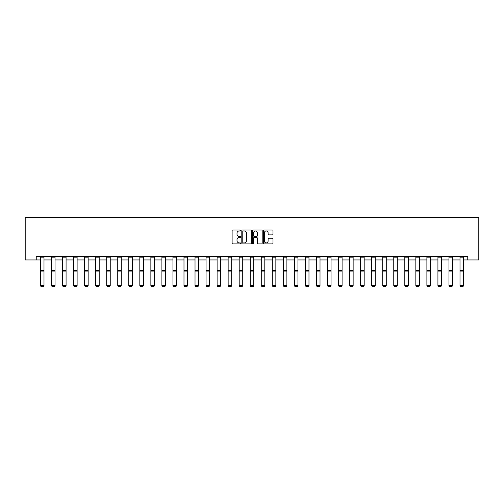 <?xml version="1.0" encoding="UTF-8"?>
<svg xmlns="http://www.w3.org/2000/svg" width="504" height="504" viewBox="0 0 504 504"><rect width="100%" height="100%" fill="white"/><g stroke="black" fill="none" stroke-linecap="round" stroke-linejoin="round"><path stroke-width="0.76" d="M240.679 230.479A0.485 0.485 0 0 0 240.188 229.988L232.81 229.988A0.693 0.693 0 0 0 232.111 230.687L232.111 243.186A0.693 0.693 0 0 0 232.81 243.886L240.188 243.886A0.485 0.485 0 0 0 240.679 243.401A0.485 0.485 0 0 0 240.188 242.909L239.236 242.909A2.224 2.224 0 0 1 237.012 240.685L237.012 239.646A2.224 2.224 0 0 1 239.236 237.422L240.188 237.422A0.485 0.485 0 0 0 240.679 236.937A0.485 0.485 0 0 0 240.188 236.452L239.236 236.452A2.224 2.224 0 0 1 237.012 234.228L237.012 233.188A2.224 2.224 0 0 1 239.236 230.964L240.188 230.964A0.485 0.485 0 0 0 240.679 230.479M272.305 234.889A0.693 0.693 0 0 0 272.998 234.19L272.998 230.687A0.693 0.693 0 0 0 272.305 229.988L264.102 229.988A0.693 0.693 0 0 0 263.409 230.687L263.409 243.186A0.693 0.693 0 0 0 264.102 243.886L272.305 243.886A0.693 0.693 0 0 0 272.998 243.186L272.998 238.953A0.693 0.693 0 0 0 272.305 238.26L268.796 238.26A0.693 0.693 0 0 0 268.103 238.953L268.103 241.051A1.859 1.859 0 0 1 266.244 242.909A1.859 1.859 0 0 1 264.386 241.051L264.386 232.823A1.859 1.859 0 0 1 266.244 230.964A1.859 1.859 0 0 1 268.103 232.823L268.103 234.19A0.693 0.693 0 0 0 268.796 234.889L272.305 234.889M36.244 259.938L36.244 256.397L467.756 256.397L467.756 259.938L478.8 259.938L478.8 217.476L25.2 217.476L25.2 259.938L40.452 259.938M251.395 230.687A0.693 0.693 0 0 0 250.696 229.988L242.5 229.988A0.693 0.693 0 0 0 241.807 230.687L241.807 243.186A0.693 0.693 0 0 0 242.5 243.886L250.696 243.886A0.693 0.693 0 0 0 251.395 243.186L251.395 230.687M253.304 229.988L261.5 229.988A0.693 0.693 0 0 1 262.193 230.687L262.193 243.186A0.693 0.693 0 0 1 261.5 243.886L257.991 243.886A0.693 0.693 0 0 1 257.298 243.186L257.298 238.115A0.693 0.693 0 0 0 256.605 237.422L254.274 237.422A0.693 0.693 0 0 0 253.581 238.115L253.581 243.401A0.485 0.485 0 0 1 253.096 243.886A0.485 0.485 0 0 1 252.605 243.401L252.605 230.687A0.693 0.693 0 0 1 253.304 229.988M43.993 259.938L51.496 259.938M55.03 259.938L62.534 259.938M66.074 259.938L73.578 259.938M77.112 259.938L84.615 259.938M88.156 259.938L95.659 259.938M99.194 259.938L106.697 259.938M110.237 259.938L117.741 259.938M121.275 259.938L128.778 259.938M132.319 259.938L139.822 259.938M143.363 259.938L150.86 259.938M154.4 259.938L161.904 259.938M165.444 259.938L172.941 259.938M176.482 259.938L183.985 259.938M187.526 259.938L195.023 259.938M198.563 259.938L206.067 259.938M209.607 259.938L217.111 259.938M220.645 259.938L228.148 259.938M231.689 259.938L239.192 259.938M242.726 259.938L250.23 259.938M253.77 259.938L261.274 259.938M264.808 259.938L272.311 259.938M275.852 259.938L283.355 259.938M286.889 259.938L294.393 259.938M297.933 259.938L305.437 259.938M308.977 259.938L316.474 259.938M320.015 259.938L327.518 259.938M331.059 259.938L338.556 259.938M342.096 259.938L349.6 259.938M353.14 259.938L360.637 259.938M364.178 259.938L371.681 259.938M375.222 259.938L382.725 259.938M386.259 259.938L393.763 259.938M397.303 259.938L404.806 259.938M408.341 259.938L415.844 259.938M419.385 259.938L426.888 259.938M430.422 259.938L437.926 259.938M441.466 259.938L448.969 259.938M452.504 259.938L460.007 259.938M463.548 259.938L467.756 259.938M243.262 230.964A0.485 0.485 0 0 0 242.777 231.449L242.777 242.424A0.485 0.485 0 0 0 243.262 242.909L244.27 242.909A2.224 2.224 0 0 0 246.494 240.685L246.494 233.188A2.224 2.224 0 0 0 244.27 230.964L243.262 230.964M257.298 232.854A1.859 1.859 0 0 0 255.44 230.996A1.859 1.859 0 0 0 253.581 232.854L253.581 235.759A0.693 0.693 0 0 0 254.274 236.452L256.605 236.452A0.693 0.693 0 0 0 257.298 235.759L257.298 232.854M43.993 257.172L40.452 257.172L40.452 256.416L43.993 256.416L43.993 285.648L43.457 286.524L40.981 286.474L43.457 286.524M40.981 286.524L40.452 285.522L43.993 285.522L43.457 286.474M40.452 257.172L40.452 285.522L40.981 286.474M55.03 257.172L51.496 257.172L51.496 256.416L55.03 256.416L55.03 285.648L54.501 286.524L52.025 286.474L54.501 286.524M52.025 286.524L51.496 285.522L55.03 285.522L54.501 286.474M51.496 257.172L51.496 285.522L52.025 286.474M66.074 257.172L62.534 257.172L62.534 256.416L66.074 256.416L66.074 285.648L65.539 286.524L63.063 286.474L65.539 286.524M63.063 286.524L62.534 285.522L66.074 285.522L65.539 286.474M62.534 257.172L62.534 285.522L63.063 286.474M77.112 257.172L73.578 257.172L73.578 256.416L77.112 256.416L77.112 285.648L76.583 286.524L74.107 286.474L76.583 286.524M74.107 286.524L73.578 285.522L77.112 285.522L76.583 286.474M73.578 257.172L73.578 285.522L74.107 286.474M88.156 257.172L84.615 257.172L84.615 256.416L88.156 256.416L88.156 285.648L87.627 286.524L85.145 286.474L87.627 286.524M85.145 286.524L84.615 285.522L88.156 285.522L87.627 286.474M84.615 257.172L84.615 285.522L85.145 286.474M99.194 257.172L95.659 257.172L95.659 256.416L99.194 256.416L99.194 285.648L98.664 286.524L96.188 286.474L98.664 286.524M96.188 286.524L95.659 285.522L99.194 285.522L98.664 286.474M95.659 257.172L95.659 285.522L96.188 286.474M110.237 257.172L106.697 257.172L106.697 256.416L110.237 256.416L110.237 285.648L109.708 286.524L107.226 286.474L109.708 286.524M107.226 286.524L106.697 285.522L110.237 285.522L109.708 286.474M106.697 257.172L106.697 285.522L107.226 286.474M121.275 257.172L117.741 257.172L117.741 256.416L121.275 256.416L121.275 285.648L120.746 286.524L118.27 286.474L120.746 286.524M118.27 286.524L117.741 285.522L121.275 285.522L120.746 286.474M117.741 257.172L117.741 285.522L118.27 286.474M132.319 257.172L128.778 257.172L128.778 256.416L132.319 256.416L132.319 285.648L131.79 286.524L129.314 286.474L131.79 286.524M129.314 286.524L128.778 285.522L132.319 285.522L131.79 286.474M128.778 257.172L128.778 285.522L129.314 286.474M143.363 257.172L139.822 257.172L139.822 256.416L143.363 256.416L143.363 285.648L142.827 286.524L140.351 286.474L142.827 286.524M140.351 286.524L139.822 285.522L143.363 285.522L142.827 286.474M139.822 257.172L139.822 285.522L140.351 286.474M154.4 257.172L150.86 257.172L150.86 256.416L154.4 256.416L154.4 285.648L153.871 286.524L151.395 286.474L153.871 286.524M151.395 286.524L150.86 285.522L154.4 285.522L153.871 286.474M150.86 257.172L150.86 285.522L151.395 286.474M165.444 257.172L161.904 257.172L161.904 256.416L165.444 256.416L165.444 285.648L164.909 286.524L162.433 286.474L164.909 286.524M162.433 286.524L161.904 285.522L165.444 285.522L164.909 286.474M161.904 257.172L161.904 285.522L162.433 286.474M176.482 257.172L172.941 257.172L172.941 256.416L176.482 256.416L176.482 285.648L175.953 286.524L173.477 286.474L175.953 286.524M173.477 286.524L172.941 285.522L176.482 285.522L175.953 286.474M172.941 257.172L172.941 285.522L173.477 286.474M187.526 257.172L183.985 257.172L183.985 256.416L187.526 256.416L187.526 285.648L186.99 286.524L184.514 286.474L186.99 286.524M184.514 286.524L183.985 285.522L187.526 285.522L186.99 286.474M183.985 257.172L183.985 285.522L184.514 286.474M198.563 257.172L195.023 257.172L195.023 256.416L198.563 256.416L198.563 285.648L198.034 286.524L195.558 286.474L198.034 286.524M195.558 286.524L195.023 285.522L198.563 285.522L198.034 286.474M195.023 257.172L195.023 285.522L195.558 286.474M209.607 257.172L206.067 257.172L206.067 256.416L209.607 256.416L209.607 285.648L209.072 286.524L206.596 286.474L209.072 286.524M206.596 286.524L206.067 285.522L209.607 285.522L209.072 286.474M206.067 257.172L206.067 285.522L206.596 286.474M220.645 257.172L217.111 257.172L217.111 256.416L220.645 256.416L220.645 285.648L220.116 286.524L217.64 286.474L220.116 286.524M217.64 286.524L217.111 285.522L220.645 285.522L220.116 286.474M217.111 257.172L217.111 285.522L217.64 286.474M231.689 257.172L228.148 257.172L228.148 256.416L231.689 256.416L231.689 285.648L231.16 286.524L228.677 286.474L231.16 286.524M228.677 286.524L228.148 285.522L231.689 285.522L231.16 286.474M228.148 257.172L228.148 285.522L228.677 286.474M242.726 257.172L239.192 257.172L239.192 256.416L242.726 256.416L242.726 285.648L242.197 286.524L239.721 286.474L242.197 286.524M239.721 286.524L239.192 285.522L242.726 285.522L242.197 286.474M239.192 257.172L239.192 285.522L239.721 286.474M253.77 257.172L250.23 257.172L250.23 256.416L253.77 256.416L253.77 285.648L253.241 286.524L250.759 286.474L253.241 286.524M250.759 286.524L250.23 285.522L253.77 285.522L253.241 286.474M250.23 257.172L250.23 285.522L250.759 286.474M264.808 257.172L261.274 257.172L261.274 256.416L264.808 256.416L264.808 285.648L264.279 286.524L261.803 286.474L264.279 286.524M261.803 286.524L261.274 285.522L264.808 285.522L264.279 286.474M261.274 257.172L261.274 285.522L261.803 286.474M275.852 257.172L272.311 257.172L272.311 256.416L275.852 256.416L275.852 285.648L275.323 286.524L272.84 286.474L275.323 286.524M272.84 286.524L272.311 285.522L275.852 285.522L275.323 286.474M272.311 257.172L272.311 285.522L272.84 286.474M286.889 257.172L283.355 257.172L283.355 256.416L286.889 256.416L286.889 285.648L286.36 286.524L283.884 286.474L286.36 286.524M283.884 286.524L283.355 285.522L286.889 285.522L286.36 286.474M283.355 257.172L283.355 285.522L283.884 286.474M297.933 257.172L294.393 257.172L294.393 256.416L297.933 256.416L297.933 285.648L297.404 286.524L294.928 286.474L297.404 286.524M294.928 286.524L294.393 285.522L297.933 285.522L297.404 286.474M294.393 257.172L294.393 285.522L294.928 286.474M308.977 257.172L305.437 257.172L305.437 256.416L308.977 256.416L308.977 285.648L308.442 286.524L305.966 286.474L308.442 286.524M305.966 286.524L305.437 285.522L308.977 285.522L308.442 286.474M305.437 257.172L305.437 285.522L305.966 286.474M320.015 257.172L316.474 257.172L316.474 256.416L320.015 256.416L320.015 285.648L319.486 286.524L317.01 286.474L319.486 286.524M317.01 286.524L316.474 285.522L320.015 285.522L319.486 286.474M316.474 257.172L316.474 285.522L317.01 286.474M331.059 257.172L327.518 257.172L327.518 256.416L331.059 256.416L331.059 285.648L330.523 286.524L328.047 286.474L330.523 286.524M328.047 286.524L327.518 285.522L331.059 285.522L330.523 286.474M327.518 257.172L327.518 285.522L328.047 286.474M342.096 257.172L338.556 257.172L338.556 256.416L342.096 256.416L342.096 285.648L341.567 286.524L339.091 286.474L341.567 286.524M339.091 286.524L338.556 285.522L342.096 285.522L341.567 286.474M338.556 257.172L338.556 285.522L339.091 286.474M353.14 257.172L349.6 257.172L349.6 256.416L353.14 256.416L353.14 285.648L352.605 286.524L350.129 286.474L352.605 286.524M350.129 286.524L349.6 285.522L353.14 285.522L352.605 286.474M349.6 257.172L349.6 285.522L350.129 286.474M364.178 257.172L360.637 257.172L360.637 256.416L364.178 256.416L364.178 285.648L363.649 286.524L361.173 286.474L363.649 286.524M361.173 286.524L360.637 285.522L364.178 285.522L363.649 286.474M360.637 257.172L360.637 285.522L361.173 286.474M375.222 257.172L371.681 257.172L371.681 256.416L375.222 256.416L375.222 285.648L374.686 286.524L372.21 286.474L374.686 286.524M372.21 286.524L371.681 285.522L375.222 285.522L374.686 286.474M371.681 257.172L371.681 285.522L372.21 286.474M386.259 257.172L382.725 257.172L382.725 256.416L386.259 256.416L386.259 285.648L385.73 286.524L383.254 286.474L385.73 286.524M383.254 286.524L382.725 285.522L386.259 285.522L385.73 286.474M382.725 257.172L382.725 285.522L383.254 286.474M397.303 257.172L393.763 257.172L393.763 256.416L397.303 256.416L397.303 285.648L396.774 286.524L394.292 286.474L396.774 286.524M394.292 286.524L393.763 285.522L397.303 285.522L396.774 286.474M393.763 257.172L393.763 285.522L394.292 286.474M408.341 257.172L404.806 257.172L404.806 256.416L408.341 256.416L408.341 285.648L407.812 286.524L405.336 286.474L407.812 286.524M405.336 286.524L404.806 285.522L408.341 285.522L407.812 286.474M404.806 257.172L404.806 285.522L405.336 286.474M419.385 257.172L415.844 257.172L415.844 256.416L419.385 256.416L419.385 285.648L418.856 286.524L416.373 286.474L418.856 286.524M416.373 286.524L415.844 285.522L419.385 285.522L418.856 286.474M415.844 257.172L415.844 285.522L416.373 286.474M430.422 257.172L426.888 257.172L426.888 256.416L430.422 256.416L430.422 285.648L429.893 286.524L427.417 286.474L429.893 286.524M427.417 286.524L426.888 285.522L430.422 285.522L429.893 286.474M426.888 257.172L426.888 285.522L427.417 286.474M441.466 257.172L437.926 257.172L437.926 256.416L441.466 256.416L441.466 285.648L440.937 286.524L438.461 286.474L440.937 286.524M438.461 286.524L437.926 285.522L441.466 285.522L440.937 286.474M437.926 257.172L437.926 285.522L438.461 286.474M452.504 257.172L448.969 257.172L448.969 256.416L452.504 256.416L452.504 285.648L451.975 286.524L449.499 286.474L451.975 286.524M449.499 286.524L448.969 285.522L452.504 285.522L451.975 286.474M448.969 257.172L448.969 285.522L449.499 286.474M463.548 257.172L460.007 257.172L460.007 256.416L463.548 256.416L463.548 285.648L463.019 286.524L460.543 286.474L463.019 286.524M460.543 286.524L460.007 285.522L463.548 285.522L463.019 286.474M460.007 257.172L460.007 285.522L460.543 286.474M43.993 270.547L40.452 270.547M43.993 271.889L40.452 271.889M55.03 270.547L51.496 270.547M55.03 271.889L51.496 271.889M66.074 270.547L62.534 270.547M66.074 271.889L62.534 271.889M77.112 270.547L73.578 270.547M77.112 271.889L73.578 271.889M88.156 270.547L84.615 270.547M88.156 271.889L84.615 271.889M99.194 270.547L95.659 270.547M99.194 271.889L95.659 271.889M110.237 270.547L106.697 270.547M110.237 271.889L106.697 271.889M121.275 270.547L117.741 270.547M121.275 271.889L117.741 271.889M132.319 270.547L128.778 270.547M132.319 271.889L128.778 271.889M143.363 270.547L139.822 270.547M143.363 271.889L139.822 271.889M154.4 270.547L150.86 270.547M154.4 271.889L150.86 271.889M165.444 270.547L161.904 270.547M165.444 271.889L161.904 271.889M176.482 270.547L172.941 270.547M176.482 271.889L172.941 271.889M187.526 270.547L183.985 270.547M187.526 271.889L183.985 271.889M198.563 270.547L195.023 270.547M198.563 271.889L195.023 271.889M209.607 270.547L206.067 270.547M209.607 271.889L206.067 271.889M220.645 270.547L217.111 270.547M220.645 271.889L217.111 271.889M231.689 270.547L228.148 270.547M231.689 271.889L228.148 271.889M242.726 270.547L239.192 270.547M242.726 271.889L239.192 271.889M253.77 270.547L250.23 270.547M253.77 271.889L250.23 271.889M264.808 270.547L261.274 270.547M264.808 271.889L261.274 271.889M275.852 270.547L272.311 270.547M275.852 271.889L272.311 271.889M286.889 270.547L283.355 270.547M286.889 271.889L283.355 271.889M297.933 270.547L294.393 270.547M297.933 271.889L294.393 271.889M308.977 270.547L305.437 270.547M308.977 271.889L305.437 271.889M320.015 270.547L316.474 270.547M320.015 271.889L316.474 271.889M331.059 270.547L327.518 270.547M331.059 271.889L327.518 271.889M342.096 270.547L338.556 270.547M342.096 271.889L338.556 271.889M353.14 270.547L349.6 270.547M353.14 271.889L349.6 271.889M364.178 270.547L360.637 270.547M364.178 271.889L360.637 271.889M375.222 270.547L371.681 270.547M375.222 271.889L371.681 271.889M386.259 270.547L382.725 270.547M386.259 271.889L382.725 271.889M397.303 270.547L393.763 270.547M397.303 271.889L393.763 271.889M408.341 270.547L404.806 270.547M408.341 271.889L404.806 271.889M419.385 270.547L415.844 270.547M419.385 271.889L415.844 271.889M430.422 270.547L426.888 270.547M430.422 271.889L426.888 271.889M441.466 270.547L437.926 270.547M441.466 271.889L437.926 271.889M452.504 270.547L448.969 270.547M452.504 271.889L448.969 271.889M463.548 270.547L460.007 270.547M463.548 271.889L460.007 271.889"/></g></svg>

